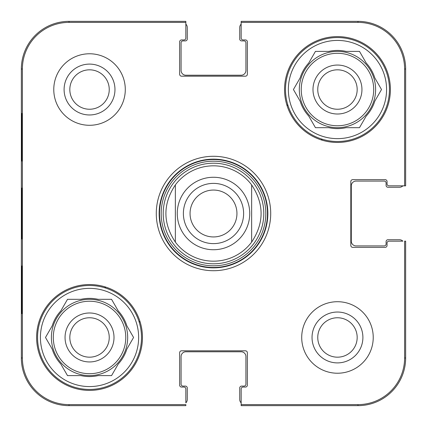 <?xml version="1.0" encoding="UTF-8"?>
<svg xmlns="http://www.w3.org/2000/svg" width="427" height="427" viewBox="0 0 427 427"><rect width="100%" height="100%" fill="white"/><g stroke="black" fill="none" stroke-linecap="round" stroke-linejoin="round"><path stroke-width="0.64" d="M185.846 24.142A4.766 4.766 0 0 1 187.277 27.547L187.277 38.99A1.905 1.905 0 0 1 185.371 40.901L182.986 40.901A1.905 1.905 0 0 0 181.08 42.807L181.08 70.46A4.766 4.766 0 0 0 185.846 75.227L241.154 75.227A4.766 4.766 0 0 0 245.92 70.46L245.92 42.807A1.905 1.905 0 0 0 244.014 40.901L241.629 40.901A1.905 1.905 0 0 1 239.723 38.99L239.723 27.547A4.766 4.766 0 0 1 241.154 24.142L241.154 22.391L357.97 22.391A46.639 46.639 0 0 1 404.609 69.03L404.609 185.846L405.65 185.846L405.65 69.03A47.68 47.68 0 0 0 357.97 21.35L241.154 21.35L241.154 38.04A1.905 1.905 0 0 0 243.059 39.946L245.445 39.946A1.905 1.905 0 0 1 247.35 41.851L247.35 74.277A1.905 1.905 0 0 1 245.445 76.182L181.555 76.182A1.905 1.905 0 0 1 179.65 74.277L179.65 41.851A1.905 1.905 0 0 1 181.555 39.946L183.941 39.946A1.905 1.905 0 0 0 185.846 38.04L185.846 21.35L69.03 21.35A47.68 47.68 0 0 0 21.35 69.03L21.35 357.97A47.68 47.68 0 0 0 69.03 405.65L185.846 405.65L185.846 404.609L69.03 404.609A46.639 46.639 0 0 1 22.391 357.97L22.391 69.03A46.639 46.639 0 0 1 69.03 22.391L185.846 22.391M402.858 185.846A4.766 4.766 0 0 1 399.453 187.277L388.01 187.277A1.905 1.905 0 0 1 386.099 185.371L386.099 182.986A1.905 1.905 0 0 0 384.193 181.08L356.065 181.08A4.766 4.766 0 0 0 351.293 185.846L351.293 241.154A4.766 4.766 0 0 0 356.065 245.92L384.193 245.92A1.905 1.905 0 0 0 386.099 244.014L386.099 241.629A1.905 1.905 0 0 1 388.01 239.723L399.453 239.723A4.766 4.766 0 0 1 402.858 241.154L388.96 241.154A1.905 1.905 0 0 0 387.054 243.059L387.054 245.445A1.905 1.905 0 0 1 385.149 247.35L352.723 247.35A1.905 1.905 0 0 1 350.818 245.445L350.818 181.555A1.905 1.905 0 0 1 352.723 179.65L385.149 179.65A1.905 1.905 0 0 1 387.054 181.555L387.054 183.941A1.905 1.905 0 0 0 388.96 185.846L404.609 185.846M241.154 402.858A4.766 4.766 0 0 1 239.723 399.453L239.723 388.01A1.905 1.905 0 0 1 241.629 386.099L244.014 386.099A1.905 1.905 0 0 0 245.92 384.193L245.92 356.54A4.766 4.766 0 0 0 241.154 351.773L185.846 351.773A4.766 4.766 0 0 0 181.08 356.54L181.08 384.193A1.905 1.905 0 0 0 182.986 386.099L185.371 386.099A1.905 1.905 0 0 1 187.277 388.01L187.277 399.453A4.766 4.766 0 0 1 185.846 402.858L185.846 388.96A1.905 1.905 0 0 0 183.941 387.054L181.555 387.054A1.905 1.905 0 0 1 179.65 385.149L179.65 352.723A1.905 1.905 0 0 1 181.555 350.818L245.445 350.818A1.905 1.905 0 0 1 247.35 352.723L247.35 385.149A1.905 1.905 0 0 1 245.445 387.054L243.059 387.054A1.905 1.905 0 0 0 241.154 388.96L241.154 405.65L357.97 405.65A47.68 47.68 0 0 0 405.65 357.97L405.65 241.154L404.609 241.154L404.609 357.97A46.639 46.639 0 0 1 357.97 404.609L241.154 404.609M236.942 213.5A23.442 23.442 0 0 1 201.779 233.804A23.442 23.442 0 0 1 201.779 193.196A23.442 23.442 0 0 1 236.942 213.5M243.62 213.5A30.12 30.12 0 0 0 198.443 187.416A30.12 30.12 0 0 0 198.443 239.584A30.12 30.12 0 0 0 243.62 213.5M213.5 165.82A47.68 47.68 0 0 0 175.358 184.891L175.358 242.109C162.762 223.038 162.762 203.962 175.358 184.891L175.358 242.109A47.68 47.68 0 0 0 251.642 242.109L251.642 184.891C264.238 203.962 264.238 223.038 251.642 242.109L251.642 184.891A47.68 47.68 0 0 0 213.5 165.82A47.68 47.68 0 0 1 251.642 184.891M69.82 89.531A19.711 19.711 0 0 1 99.39 72.462A19.711 19.711 0 0 1 99.39 106.601A19.711 19.711 0 0 1 69.82 89.531M317.757 337.469A19.711 19.711 0 0 1 347.322 320.399A19.711 19.711 0 0 1 347.322 354.538A19.711 19.711 0 0 1 317.757 337.469M357.18 89.531A19.711 19.711 0 0 1 327.61 106.601A19.711 19.711 0 0 1 327.61 72.462A19.711 19.711 0 0 1 357.18 89.531M109.243 337.469A19.711 19.711 0 0 1 79.678 354.538A19.711 19.711 0 0 1 79.678 320.399A19.711 19.711 0 0 1 109.243 337.469M321.36 138.946A131.121 131.121 0 0 1 322.23 140.216M105.64 288.054A131.121 131.121 0 0 1 104.77 286.784M286.784 104.77A131.121 131.121 0 0 1 288.054 105.64M140.216 322.23A131.121 131.121 0 0 1 138.946 321.36M37.56 337.469A51.971 51.971 0 0 1 115.52 292.458A51.971 51.971 0 0 1 115.52 382.475A51.971 51.971 0 0 1 37.56 337.469M285.498 89.531A51.971 51.971 0 0 1 363.452 44.525A51.971 51.971 0 0 1 363.452 134.542A51.971 51.971 0 0 1 285.498 89.531M114.009 337.469A24.478 24.478 0 0 0 77.292 316.268A24.478 24.478 0 0 0 77.292 358.669A24.478 24.478 0 0 0 114.009 337.469M45.486 337.469L52.206 325.828A39.097 39.097 0 0 1 60.789 310.963L67.509 299.322L80.949 299.322A39.097 39.097 0 0 1 98.114 299.322L111.554 299.322L118.274 310.963A39.097 39.097 0 0 1 126.856 325.828L133.576 337.469L126.856 349.105A39.097 39.097 0 0 1 118.274 363.975L111.554 375.611L98.114 375.611A39.097 39.097 0 0 1 80.949 375.611L67.509 375.611L60.789 363.975A39.097 39.097 0 0 1 52.206 349.105L45.486 337.469M40.421 337.469A49.11 49.11 0 0 1 114.089 294.94A49.11 49.11 0 0 1 114.089 379.998A49.11 49.11 0 0 1 40.421 337.469M51.389 337.469A38.142 38.142 0 0 1 108.602 304.435A38.142 38.142 0 0 1 108.602 370.503A38.142 38.142 0 0 1 51.389 337.469M361.947 89.531A24.478 24.478 0 0 0 325.23 68.331A24.478 24.478 0 0 0 325.23 110.732A24.478 24.478 0 0 0 361.947 89.531M293.424 89.531L300.144 77.895A39.097 39.097 0 0 1 308.726 63.025L315.446 51.389L328.886 51.389A39.097 39.097 0 0 1 346.051 51.389L359.491 51.389L366.211 63.025A39.097 39.097 0 0 1 374.794 77.895L381.514 89.531L374.794 101.172A39.097 39.097 0 0 1 366.211 116.037L359.491 127.678L346.051 127.678A39.097 39.097 0 0 1 328.886 127.678L315.446 127.678L308.726 116.037A39.097 39.097 0 0 1 300.144 101.172L293.424 89.531M288.358 89.531A49.11 49.11 0 0 1 362.021 47.002A49.11 49.11 0 0 1 362.021 132.06A49.11 49.11 0 0 1 288.358 89.531M299.322 89.531A38.142 38.142 0 0 1 356.54 56.497A38.142 38.142 0 0 1 356.54 122.565A38.142 38.142 0 0 1 299.322 89.531M213.5 163.205A50.295 50.295 0 0 0 169.941 238.645A50.295 50.295 0 0 0 257.059 238.645A50.295 50.295 0 0 0 213.5 163.205M21.745 161.054L21.745 113.374L21.996 161.054M21.745 313.626L21.745 265.946L21.996 313.626M21.537 213.489L21.761 239.008L21.921 195.881L21.761 188.029L21.537 213.489M64.098 89.531A25.433 25.433 0 0 0 102.25 111.559A25.433 25.433 0 0 0 102.25 67.509A25.433 25.433 0 0 0 64.098 89.531M312.036 337.469A25.433 25.433 0 0 0 350.183 359.491A25.433 25.433 0 0 0 350.183 315.441A25.433 25.433 0 0 0 312.036 337.469M142.458 337.469A52.927 52.927 0 0 1 63.068 383.302A52.927 52.927 0 0 1 63.068 291.636A52.927 52.927 0 0 1 142.458 337.469M390.39 89.531A52.927 52.927 0 0 1 311.005 135.364A52.927 52.927 0 0 1 311.005 43.698A52.927 52.927 0 0 1 390.39 89.531M373.23 337.469A35.761 35.761 0 0 1 319.588 368.437A35.761 35.761 0 0 1 319.588 306.501A35.761 35.761 0 0 1 373.23 337.469M125.292 89.531A35.761 35.761 0 0 1 71.651 120.499A35.761 35.761 0 0 1 71.651 58.563A35.761 35.761 0 0 1 125.292 89.531M159.143 213.5A54.357 54.357 0 0 1 240.679 166.429A54.357 54.357 0 0 1 240.679 260.571A54.357 54.357 0 0 1 159.143 213.5M156.282 213.5A57.218 57.218 0 0 0 242.109 263.048A57.218 57.218 0 0 0 242.109 163.952A57.218 57.218 0 0 0 156.282 213.5M213.5 177.264A36.236 36.236 0 0 1 249.736 213.5A36.236 36.236 0 0 1 213.5 249.736A36.236 36.236 0 0 1 177.264 213.5A36.236 36.236 0 0 1 213.5 177.264M53.295 337.469A36.236 36.236 0 0 1 107.652 306.084A36.236 36.236 0 0 1 107.652 368.848A36.236 36.236 0 0 1 53.295 337.469M301.232 89.531A36.236 36.236 0 0 1 355.584 58.152A36.236 36.236 0 0 1 355.584 120.916A36.236 36.236 0 0 1 301.232 89.531M213.5 159.522A53.978 53.978 0 0 0 166.754 240.492A53.978 53.978 0 0 0 260.246 240.492A53.978 53.978 0 0 0 213.5 159.522M213.5 161.187A52.313 52.313 0 0 0 168.195 239.659A52.313 52.313 0 0 0 258.805 239.659A52.313 52.313 0 0 0 213.5 161.187M21.35 69.03L22.391 69.03M21.35 357.97L22.391 357.97M405.65 69.03L404.609 69.03M69.03 21.35L69.03 22.391M357.97 405.65L357.97 404.609M405.65 357.97L404.609 357.97M69.03 405.65L69.03 404.609M357.97 21.35L357.97 22.391"/></g></svg>
